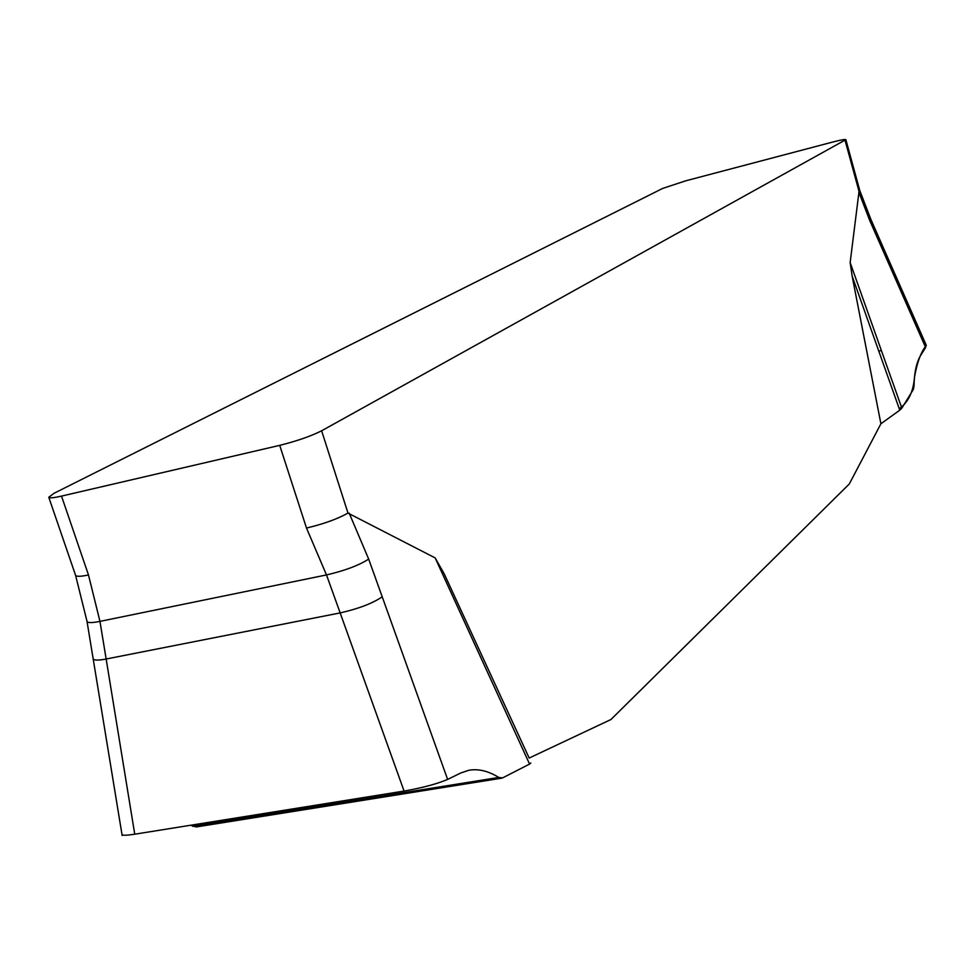 <?xml version="1.0" encoding="UTF-8"?>
<svg xmlns="http://www.w3.org/2000/svg" width="975" height="975" viewBox="0 0 975 975"><rect width="100%" height="100%" fill="white"/><g stroke="black" fill="none" stroke-linecap="round" stroke-linejoin="round"><path stroke-width="1.46" d="M48.774 497.25C49.384 498.286 53.625 497.908 61.51 496.104L279.715 445.356C296.997 441.029 310.964 436.166 321.628 430.792L845.861 139.657C845.191 139.157 840.779 139.949 832.65 142.058L685.827 180.789L662.671 188.419L54.064 493.277L48.774 497.25L75.611 575.433L87.031 621.441L122.155 835.526M880.9 423.772L899.767 410.183L852.138 276.059L880.9 423.772L849.298 483.99L610.972 719.501L529.169 758.05L444.271 573.958L529.169 758.05M852.138 276.059L850.151 262.58L859.036 191.417L845.069 140.351M321.628 430.792L347.99 513.094L435.155 557.907L444.271 573.958M121.997 834.551C122.497 835.563 126.75 835.441 134.745 834.198L404.077 791.066L340.165 612.909C358.471 608.766 372.487 603.403 382.224 596.834L447.622 779.415L460.931 772.907L468.926 770.25C478.384 768.592 488.341 770.993 498.81 777.453L502.576 777.904L529.583 764.071L435.155 557.907M529.583 764.071L530.814 762.986M382.224 596.834L368.672 559.102C358.824 565.415 344.772 570.692 326.491 574.933L306.503 528.048L279.715 445.356M196.219 826.946L190.527 825.264M93.198 658.734C93.819 660.441 98.134 660.538 106.153 659.015L134.745 834.198M404.077 791.066C422.553 787.8 437.068 783.912 447.622 779.415M61.51 496.104L88.481 574.945L99.962 621.38L106.153 659.015L340.165 612.909L326.491 574.933L99.962 621.38C92.04 622.952 87.738 622.976 87.043 621.465M899.767 410.183L901.838 408.159L913.307 389.488L914.014 386.258C914.245 372.523 916.488 362.2 920.753 355.266L925.628 347.478L869.761 220.569L858.792 192.087M850.151 262.58L901.838 408.159M925.628 347.478L926.031 344.736M88.481 574.945C80.986 576.566 76.696 576.725 75.599 575.433M347.99 513.094C337.289 519.041 323.468 524.026 306.503 528.048M845.861 139.657L859.804 190.613L859.036 191.417M899.243 408.708C908.237 402.346 913.319 391.889 914.477 377.313C917.036 362.578 920.961 351.963 926.238 345.479M881.376 350.525L878.792 351.097M349.208 513.155L368.672 559.102M879.401 242.531L880.51 241.325L926.238 345.199M859.792 190.613L870.894 219.436L869.761 220.569M498.81 777.453L192.745 826.373M870.894 219.436L880.51 241.325M196.255 826.946L501.625 778.196"/></g></svg>
